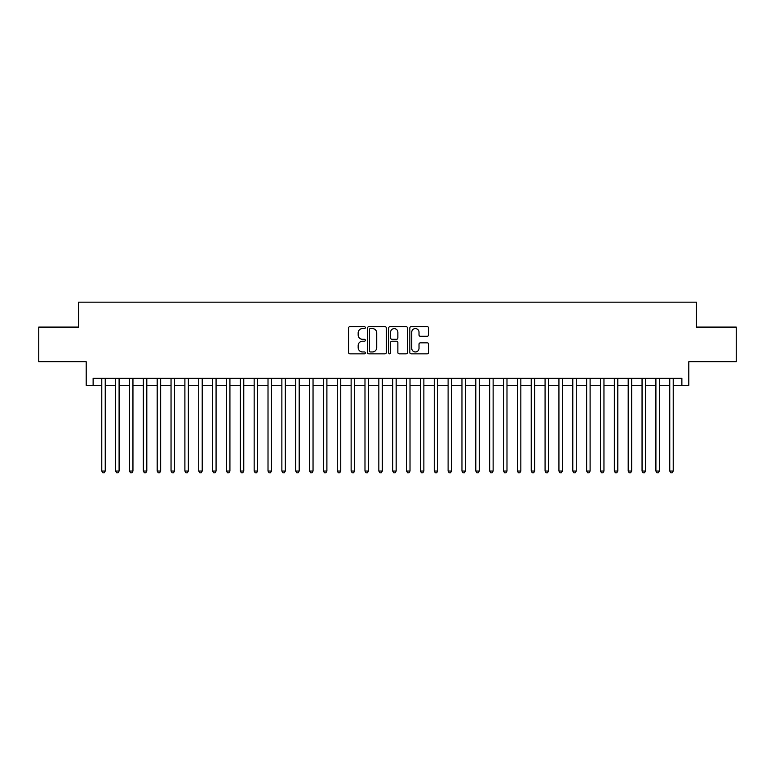 <?xml version="1.0" encoding="UTF-8"?>
<svg xmlns="http://www.w3.org/2000/svg" width="775" height="775" viewBox="0 0 775 775"><rect width="100%" height="100%" fill="white"/><g stroke="black" fill="none" stroke-linecap="round" stroke-linejoin="round"><path stroke-width="1.16" d="M365.335 327.612A0.949 0.949 0 0 0 364.386 326.662L349.932 326.662A1.356 1.356 0 0 0 348.576 328.019L348.576 352.499A1.356 1.356 0 0 0 349.932 353.855L364.386 353.855A0.949 0.949 0 0 0 365.335 352.906A0.949 0.949 0 0 0 364.386 351.957L362.516 351.957A4.35 4.35 0 0 1 358.166 347.607L358.166 345.563A4.35 4.35 0 0 1 362.516 341.213L364.386 341.213A0.949 0.949 0 0 0 365.335 340.264A0.949 0.949 0 0 0 364.386 339.305L362.516 339.305A4.35 4.35 0 0 1 358.166 334.955L358.166 332.921A4.35 4.35 0 0 1 362.516 328.571L364.386 328.571A0.949 0.949 0 0 0 365.335 327.612M427.238 336.253A1.356 1.356 0 0 0 428.594 334.887L428.594 328.019A1.356 1.356 0 0 0 427.238 326.662L411.196 326.662A1.356 1.356 0 0 0 409.83 328.019L409.83 352.499A1.356 1.356 0 0 0 411.196 353.855L427.238 353.855A1.356 1.356 0 0 0 428.594 352.499L428.594 344.207A1.356 1.356 0 0 0 427.238 342.841L420.37 342.841A1.356 1.356 0 0 0 419.013 344.207L419.013 348.314A3.633 3.633 0 0 1 415.371 351.957A3.633 3.633 0 0 1 411.738 348.314L411.738 332.204A3.633 3.633 0 0 1 415.371 328.571A3.633 3.633 0 0 1 419.013 332.204L419.013 334.887A1.356 1.356 0 0 0 420.37 336.253L427.238 336.253M93.126 385.282L93.126 378.355L681.874 378.355L681.874 385.282L688.801 385.282L688.801 361.731L736.25 361.731L736.25 327.098L696.425 327.098L696.425 302.163L78.575 302.163L78.575 327.098L38.75 327.098L38.75 361.731L86.199 361.731L86.199 385.282L101.777 385.282M386.308 328.019A1.356 1.356 0 0 0 384.952 326.662L368.91 326.662A1.356 1.356 0 0 0 367.544 328.019L367.544 352.499A1.356 1.356 0 0 0 368.91 353.855L384.952 353.855A1.356 1.356 0 0 0 386.308 352.499L386.308 328.019M390.048 326.662L406.09 326.662A1.356 1.356 0 0 1 407.456 328.019L407.456 352.499A1.356 1.356 0 0 1 406.09 353.855L399.232 353.855A1.356 1.356 0 0 1 397.866 352.499L397.866 342.569A1.356 1.356 0 0 0 396.509 341.213L391.956 341.213A1.356 1.356 0 0 0 390.59 342.569L390.59 352.906A0.949 0.949 0 0 1 389.641 353.855A0.949 0.949 0 0 1 388.692 352.906L388.692 328.019A1.356 1.356 0 0 1 390.048 326.662M105.245 385.282L115.63 385.282M119.098 385.282L129.483 385.282M132.951 385.282L143.336 385.282M146.804 385.282L157.189 385.282M160.657 385.282L171.042 385.282M174.511 385.282L184.896 385.282M188.364 385.282L198.749 385.282M202.217 385.282L212.602 385.282M216.07 385.282L226.455 385.282M229.923 385.282L240.308 385.282M243.776 385.282L254.161 385.282M257.629 385.282L268.014 385.282M271.483 385.282L281.868 385.282M285.336 385.282L295.721 385.282M299.189 385.282L309.574 385.282M313.042 385.282L323.427 385.282M326.895 385.282L337.28 385.282M340.748 385.282L351.133 385.282M354.601 385.282L364.986 385.282M368.454 385.282L378.839 385.282M382.308 385.282L392.692 385.282M396.161 385.282L406.546 385.282M410.014 385.282L420.399 385.282M423.867 385.282L434.252 385.282M437.72 385.282L448.105 385.282M451.573 385.282L461.958 385.282M465.426 385.282L475.811 385.282M479.279 385.282L489.664 385.282M493.132 385.282L503.517 385.282M506.986 385.282L517.371 385.282M520.839 385.282L531.224 385.282M534.692 385.282L545.077 385.282M548.545 385.282L558.93 385.282M562.398 385.282L572.783 385.282M576.251 385.282L586.636 385.282M590.104 385.282L600.489 385.282M603.958 385.282L614.342 385.282M617.811 385.282L628.196 385.282M631.664 385.282L642.049 385.282M645.517 385.282L655.902 385.282M659.37 385.282L669.755 385.282M673.223 385.282L681.874 385.282M370.402 328.571A0.949 0.949 0 0 0 369.452 329.52L369.452 351.007A0.949 0.949 0 0 0 370.402 351.957L372.368 351.957A4.35 4.35 0 0 0 376.728 347.607L376.728 332.921A4.35 4.35 0 0 0 372.368 328.571L370.402 328.571M397.866 332.272A3.633 3.633 0 0 0 394.233 328.639A3.633 3.633 0 0 0 390.59 332.272L390.59 337.948A1.356 1.356 0 0 0 391.956 339.305L396.509 339.305A1.356 1.356 0 0 0 397.866 337.948L397.866 332.272M105.245 378.355L105.245 471.035L101.777 471.035L101.777 378.355M105.245 471.035L104.208 472.837L102.823 472.837L101.777 471.035M119.098 378.355L119.098 471.035L115.63 471.035L115.63 378.355M119.098 471.035L118.062 472.837L116.676 472.837L115.63 471.035M132.951 378.355L132.951 471.035L129.483 471.035L129.483 378.355M132.951 471.035L131.915 472.837L130.529 472.837L129.483 471.035M146.804 378.355L146.804 471.035L143.336 471.035L143.336 378.355M146.804 471.035L145.768 472.837L144.382 472.837L143.336 471.035M160.657 378.355L160.657 471.035L157.189 471.035L157.189 378.355M160.657 471.035L159.621 472.837L158.236 472.837L157.189 471.035M174.511 378.355L174.511 471.035L171.042 471.035L171.042 378.355M174.511 471.035L173.474 472.837L172.089 472.837L171.042 471.035M188.364 378.355L188.364 471.035L184.896 471.035L184.896 378.355M188.364 471.035L187.327 472.837L185.942 472.837L184.896 471.035M202.217 378.355L202.217 471.035L198.749 471.035L198.749 378.355M202.217 471.035L201.18 472.837L199.795 472.837L198.749 471.035M216.07 378.355L216.07 471.035L212.602 471.035L212.602 378.355M216.07 471.035L215.033 472.837L213.648 472.837L212.602 471.035M229.923 378.355L229.923 471.035L226.455 471.035L226.455 378.355M229.923 471.035L228.887 472.837L227.501 472.837L226.455 471.035M243.776 378.355L243.776 471.035L240.308 471.035L240.308 378.355M243.776 471.035L242.74 472.837L241.354 472.837L240.308 471.035M257.629 378.355L257.629 471.035L254.161 471.035L254.161 378.355M257.629 471.035L256.593 472.837L255.208 472.837L254.161 471.035M271.483 378.355L271.483 471.035L268.014 471.035L268.014 378.355M271.483 471.035L270.446 472.837L269.061 472.837L268.014 471.035M285.336 378.355L285.336 471.035L281.868 471.035L281.868 378.355M285.336 471.035L284.299 472.837L282.914 472.837L281.868 471.035M299.189 378.355L299.189 471.035L295.721 471.035L295.721 378.355M299.189 471.035L298.152 472.837L296.767 472.837L295.721 471.035M313.042 378.355L313.042 471.035L309.574 471.035L309.574 378.355M313.042 471.035L312.005 472.837L310.62 472.837L309.574 471.035M326.895 378.355L326.895 471.035L323.427 471.035L323.427 378.355M326.895 471.035L325.858 472.837L324.473 472.837L323.427 471.035M340.748 378.355L340.748 471.035L337.28 471.035L337.28 378.355M340.748 471.035L339.712 472.837L338.326 472.837L337.28 471.035M354.601 378.355L354.601 471.035L351.133 471.035L351.133 378.355M354.601 471.035L353.565 472.837L352.179 472.837L351.133 471.035M368.454 378.355L368.454 471.035L364.986 471.035L364.986 378.355M368.454 471.035L367.418 472.837L366.032 472.837L364.986 471.035M382.308 378.355L382.308 471.035L378.839 471.035L378.839 378.355M382.308 471.035L381.271 472.837L379.886 472.837L378.839 471.035M396.161 378.355L396.161 471.035L392.692 471.035L392.692 378.355M396.161 471.035L395.114 472.837L393.729 472.837L392.692 471.035M410.014 378.355L410.014 471.035L406.546 471.035L406.546 378.355M410.014 471.035L408.968 472.837L407.582 472.837L406.546 471.035M423.867 378.355L423.867 471.035L420.399 471.035L420.399 378.355M423.867 471.035L422.821 472.837L421.435 472.837L420.399 471.035M437.72 378.355L437.72 471.035L434.252 471.035L434.252 378.355M437.72 471.035L436.674 472.837L435.288 472.837L434.252 471.035M451.573 378.355L451.573 471.035L448.105 471.035L448.105 378.355M451.573 471.035L450.527 472.837L449.142 472.837L448.105 471.035M465.426 378.355L465.426 471.035L461.958 471.035L461.958 378.355M465.426 471.035L464.38 472.837L462.995 472.837L461.958 471.035M479.279 378.355L479.279 471.035L475.811 471.035L475.811 378.355M479.279 471.035L478.233 472.837L476.848 472.837L475.811 471.035M493.132 378.355L493.132 471.035L489.664 471.035L489.664 378.355M493.132 471.035L492.086 472.837L490.701 472.837L489.664 471.035M506.986 378.355L506.986 471.035L503.517 471.035L503.517 378.355M506.986 471.035L505.939 472.837L504.554 472.837L503.517 471.035M520.839 378.355L520.839 471.035L517.371 471.035L517.371 378.355M520.839 471.035L519.792 472.837L518.407 472.837L517.371 471.035M534.692 378.355L534.692 471.035L531.224 471.035L531.224 378.355M534.692 471.035L533.646 472.837L532.26 472.837L531.224 471.035M548.545 378.355L548.545 471.035L545.077 471.035L545.077 378.355M548.545 471.035L547.499 472.837L546.113 472.837L545.077 471.035M562.398 378.355L562.398 471.035L558.93 471.035L558.93 378.355M562.398 471.035L561.352 472.837L559.967 472.837L558.93 471.035M576.251 378.355L576.251 471.035L572.783 471.035L572.783 378.355M576.251 471.035L575.205 472.837L573.82 472.837L572.783 471.035M590.104 378.355L590.104 471.035L586.636 471.035L586.636 378.355M590.104 471.035L589.058 472.837L587.673 472.837L586.636 471.035M603.958 378.355L603.958 471.035L600.489 471.035L600.489 378.355M603.958 471.035L602.911 472.837L601.526 472.837L600.489 471.035M617.811 378.355L617.811 471.035L614.342 471.035L614.342 378.355M617.811 471.035L616.764 472.837L615.379 472.837L614.342 471.035M631.664 378.355L631.664 471.035L628.196 471.035L628.196 378.355M631.664 471.035L630.618 472.837L629.232 472.837L628.196 471.035M645.517 378.355L645.517 471.035L642.049 471.035L642.049 378.355M645.517 471.035L644.471 472.837L643.085 472.837L642.049 471.035M659.37 378.355L659.37 471.035L655.902 471.035L655.902 378.355M659.37 471.035L658.324 472.837L656.938 472.837L655.902 471.035M673.223 378.355L673.223 471.035L669.755 471.035L669.755 378.355M673.223 471.035L672.177 472.837L670.792 472.837L669.755 471.035"/></g></svg>
